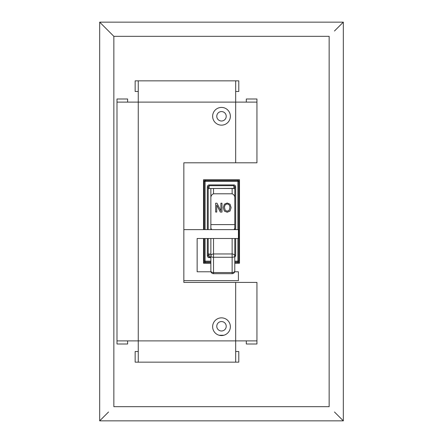 <?xml version="1.0" encoding="UTF-8"?>
<svg xmlns="http://www.w3.org/2000/svg" width="443" height="443" viewBox="0 0 443 443"><rect width="100%" height="100%" fill="white"/><g stroke="black" fill="none" stroke-linecap="round" stroke-linejoin="round"><path stroke-width="0.66" d="M204.223 229.624L204.223 181.409A0.886 0.886 0 0 1 205.109 180.522L237.891 180.522A0.886 0.886 0 0 1 238.777 181.409L238.777 261.149A0.886 0.886 0 0 1 237.891 262.034L234.79 262.034M210.868 262.034L205.109 262.034A0.886 0.886 0 0 1 204.223 261.149L204.223 238.484M234.79 189.144A0.886 0.77 180 0 0 233.904 188.38L233.904 188.496A0.886 0.886 0 0 1 234.79 189.382A0.886 0.886 0 0 0 233.904 188.496L209.096 188.496L233.904 188.38L233.904 185.683L234.79 186.963L234.79 228.261L233.982 229.624M235.676 238.484L235.676 255.594L234.79 255.594L234.79 238.484L234.79 271.022A2.658 1.539 180 0 1 232.132 272.556L232.132 257.256L213.526 257.256L213.526 272.556L232.132 272.556L232.132 273.68A2.658 2.658 0 0 0 234.79 271.022M208.21 253.174A0.886 0.886 0 0 0 209.096 254.06L210.868 254.06M234.79 186.963L235.676 186.963C235.571 185.722 234.978 185.036 233.904 184.914L233.904 185.683L209.096 185.683L208.21 186.963L208.21 229.624M208.21 238.484L208.21 255.594L207.324 255.594C207.429 256.835 208.022 257.521 209.096 257.643L209.096 256.874L210.868 256.874M208.21 189.382A0.886 0.886 0 0 1 209.096 188.496A0.886 0.886 0 0 0 208.21 189.382M208.21 186.963L207.324 186.963L207.324 229.624M208.21 255.594L209.096 256.874L209.096 254.06M226.218 326.269A4.718 4.718 0 0 0 219.141 322.183A4.718 4.718 0 0 0 219.141 330.356A4.718 4.718 0 0 0 226.218 326.269M226.218 116.287A4.718 4.718 0 0 0 219.141 112.201A4.718 4.718 0 0 0 219.141 120.374A4.718 4.718 0 0 0 226.218 116.287M210.868 263.231L203.514 263.231L203.514 238.484M203.514 229.624L203.514 179.769L239.486 179.769L239.486 263.231L234.79 263.231M334.465 31.01L343.325 22.15L99.675 22.15L113.851 36.326L329.149 36.326L329.149 406.674L113.851 406.674L113.851 36.326L108.535 31.01M99.675 22.15L99.675 420.85L108.535 411.99M99.675 420.85L343.325 420.85L334.465 411.99M343.325 420.85L343.325 22.15M256.94 282.412L256.94 340.888L235.676 340.888L235.676 362.152L138.26 362.152L138.26 340.888L116.996 340.888L116.996 102.111L138.26 102.111L138.26 80.847L235.676 80.847L235.676 102.111L256.94 102.111L256.94 162.802L183.845 162.802L183.845 282.412L256.94 282.412M246.308 340.888L246.308 344.001L256.94 344.001L256.94 340.888M246.308 102.111L246.308 98.999L256.94 98.999L256.94 102.111M235.676 351.52L238.788 351.52L238.788 362.152L235.676 362.152M138.26 351.52L135.148 351.52L135.148 362.152L138.26 362.152M138.26 91.479L135.148 91.479L135.148 80.847L138.26 80.847M235.676 91.479L238.788 91.479L238.788 80.847L235.676 80.847M127.628 340.888L127.628 344.001L116.996 344.001L116.996 340.888M127.628 102.111L127.628 98.999L116.996 98.999L116.996 102.111M221.5 125.147A8.86 8.86 0 0 1 213.825 111.857A8.86 8.86 0 0 1 229.175 111.857A8.86 8.86 0 0 1 221.5 125.147M221.5 335.572A8.86 8.86 0 0 1 213.825 322.282A8.86 8.86 0 0 1 229.175 322.282A8.86 8.86 0 0 1 221.5 335.572M210.979 271.78L197.146 271.78L197.146 238.484L238.406 238.484L238.406 229.624L183.845 229.624M183.845 280.64L238.406 280.64L238.406 271.78L234.679 271.78M224.507 207.617C224.584 205.259 225.481 204.062 227.193 204.024C228.909 204.062 229.806 205.259 229.884 207.617L229.158 210.298L227.193 211.217L225.232 210.298L224.507 207.617M229.884 207.645C229.806 205.281 228.909 204.085 227.193 204.046C225.481 204.085 224.584 205.281 224.507 207.645M231.113 207.617L230.05 211.062L227.198 212.258L224.341 211.062L223.278 207.617L224.341 211.034L227.198 212.236L230.05 211.034L231.113 207.617L230.055 204.212L227.198 203.005L224.341 204.212L223.278 207.617M220.891 210.829L216.97 203.193L215.647 203.193L215.647 212.047L216.743 212.047L216.743 205.037L220.315 212.047L221.987 212.047L221.987 203.193L220.891 203.193L220.891 210.829L220.891 203.215M221.987 212.07L220.315 212.07L216.743 205.059M216.743 212.07L215.647 212.047M210.868 224.601L210.868 198.503C210.696 196.166 211.582 194.593 213.526 193.79L232.132 193.79C234.076 194.593 234.962 196.166 234.79 198.503L234.79 224.601L210.868 224.601L210.868 229.624M210.868 198.503L210.868 188.496M210.868 271.022A2.658 2.658 0 0 0 213.526 273.68L213.526 272.556A2.658 1.539 180 0 1 210.868 271.022L210.868 238.484M211.676 229.624L210.868 228.261M234.79 224.601L234.79 229.624M213.526 238.484L213.526 257.256A2.658 1.08 0 0 1 210.868 256.176A2.658 2.221 0 0 1 213.526 253.961L232.132 253.961A2.658 2.221 0 0 1 234.79 256.176A2.658 1.08 -0 0 1 232.132 257.256L232.132 238.484M234.79 262.921L237.891 262.921A1.772 1.772 0 0 0 239.486 261.918M210.868 262.921L205.109 262.921L205.109 261.149L210.868 261.149M203.514 261.918A1.772 1.772 0 0 0 205.109 262.921M204.433 179.769A1.772 1.772 0 0 0 203.514 180.639M239.486 180.639A1.772 1.772 0 0 0 238.567 179.769M234.79 261.149L237.891 261.149L237.891 238.484M237.891 229.624L237.891 181.409L205.109 181.409L205.109 229.624M205.109 238.484L205.109 261.149L203.514 261.149M235.676 186.963L235.676 229.624M234.79 257.366L235.676 255.594M210.868 257.643L209.096 257.643M207.324 255.594L207.324 238.484M208.21 189.144A0.886 0.77 180 0 1 209.096 188.38L209.096 184.914C208.022 185.036 207.429 185.722 207.324 186.963M209.096 184.914L233.904 184.914M210.868 254.177L209.096 254.177A0.886 0.77 180 0 1 208.21 253.413M237.891 179.769L237.891 181.409L239.486 181.409M239.486 261.149L237.891 261.149L237.891 262.921M203.514 181.409L205.109 181.409L205.109 179.769M223.903 335.24L219.097 335.24M235.676 162.802L235.676 102.111L138.26 102.111L138.26 340.888L235.676 340.888L235.676 282.412M213.526 188.496L213.526 193.79M232.132 193.79L232.132 188.496M213.526 273.68L232.132 273.68"/></g></svg>
